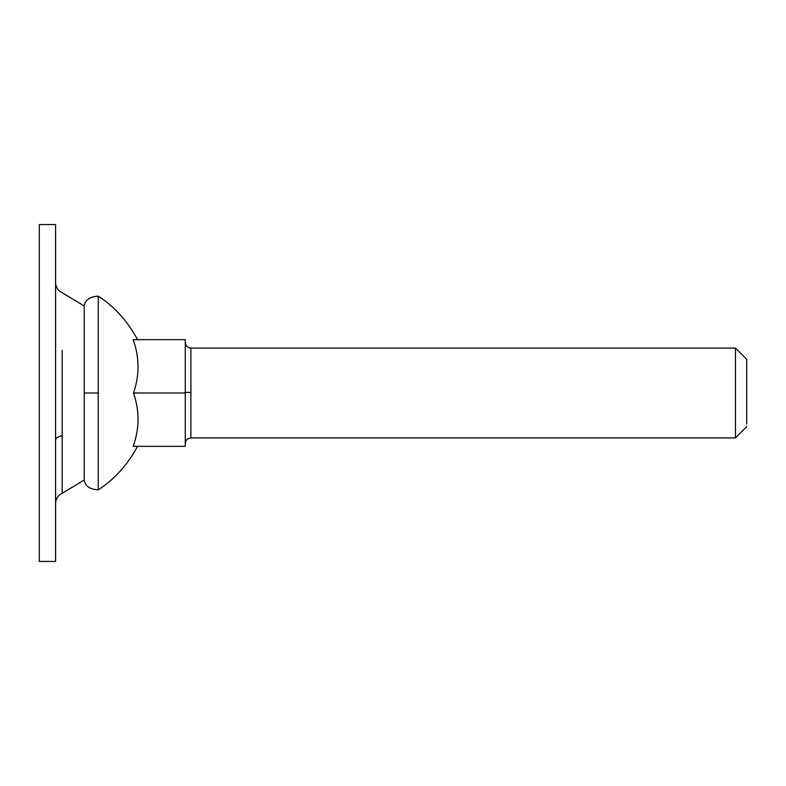 <?xml version="1.0" encoding="UTF-8"?>
<svg xmlns="http://www.w3.org/2000/svg" width="786" height="786" viewBox="0 0 786 786"><rect width="100%" height="100%" fill="white"/><g stroke="black" fill="none" stroke-linecap="round" stroke-linejoin="round"><path stroke-width="1.18" d="M55.58 561.43L55.58 224.57L39.3 224.57L39.3 561.43L55.58 561.43M746.7 426.69L735.47 437.91L735.47 348.09L746.7 359.31L746.7 424.047M746.7 373.979L746.7 369.391M55.58 440.052C55.777 438.048 57.977 436.603 62.182 435.699L62.182 493.274L84.21 480.02L84.21 305.98L62.182 292.726C57.987 290.594 55.786 287.185 55.58 282.488M84.21 480.02C85.212 486.102 89.889 489.383 98.25 489.845L98.25 296.155C89.889 296.617 85.212 299.898 84.21 305.98M133.502 393C139.653 410.813 139.535 428.586 133.168 446.34L185.27 446.34L185.27 339.66L133.168 339.66C139.535 357.414 139.653 375.187 133.502 393L185.27 393M62.182 435.699L62.182 350.301M735.47 348.09L190.89 348.09L190.89 437.91C187.49 438.264 185.614 440.131 185.27 443.53M190.89 392.44L185.27 392.361M98.25 393L84.21 393M62.182 493.274C57.987 495.406 55.786 498.815 55.58 503.512M735.47 437.91L190.89 437.91M190.89 348.09C187.49 347.736 185.614 345.869 185.27 342.47M98.25 489.845C114.432 479.421 127.529 464.919 137.55 446.34M98.25 296.155C114.432 306.579 127.529 321.081 137.55 339.66"/></g></svg>

